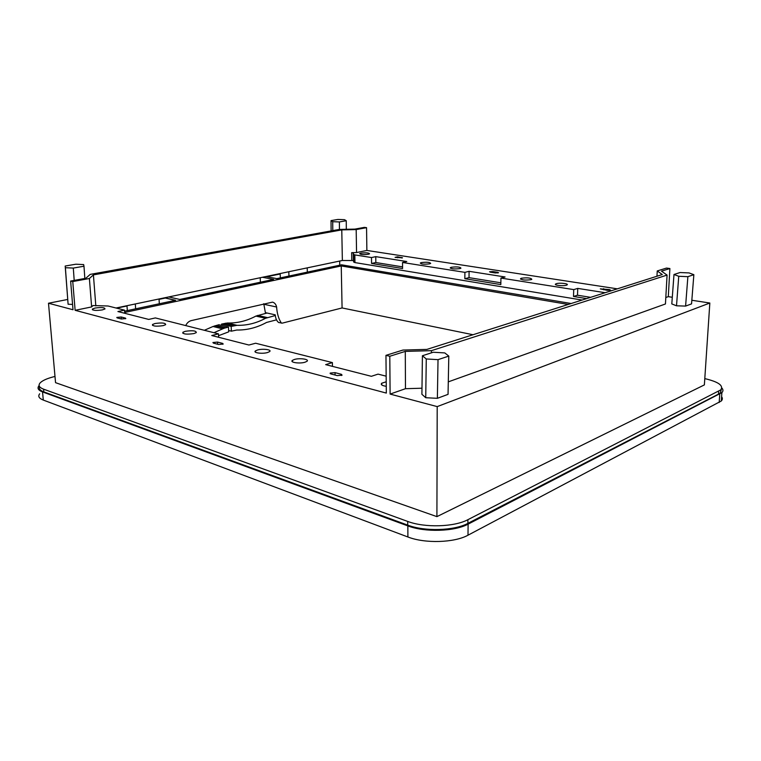<?xml version="1.0" encoding="UTF-8"?>
<svg xmlns="http://www.w3.org/2000/svg" width="761" height="761" viewBox="0 0 761 761"><rect width="100%" height="100%" fill="white"/><g stroke="black" fill="none" stroke-linecap="round" stroke-linejoin="round"><path stroke-width="1.14" d="M332.719 221.698L331.025 220.614L337.903 219.444L344.495 219.672L346.255 220.738L339.387 221.936L332.719 221.698L332.795 230.612M346.255 220.738L346.312 229.289M331.025 220.614L331.121 230.916M339.387 221.936L339.444 229.441M67.681 299.463L48.495 303.23L55.543 382.659L436.909 516.633L437.204 406.602L390.117 394.084L389.794 356.253L385.96 355.349L386.322 393.076L75.13 310.307L72.761 281.56L70.63 281.056L73.008 309.746L48.495 303.23M84.842 278.459L83.986 266.226L73.303 268.072L65.389 267.71L68.1 304.238L72.571 304.4M68.1 304.238L65.189 266.036L75.843 264.219L83.653 264.571L83.986 266.226M672.296 297.266L668.301 296.657L669.899 268.528L666.484 268.072L657.247 270.945L662.298 274.54L426.892 349.404L402.94 350.06L385.96 355.349M436.909 516.633L704.372 384.904L709.832 303.021L691.835 300.262M70.63 281.056L85.803 278.288L90.226 274.379L339.301 229.441L354.921 229.109L364.367 227.377L366.555 227.672L366.869 250.445L617.333 288.838M73.303 268.072L74.198 280.409M65.389 267.71L65.189 266.036M665.808 297.522L668.301 296.657M431.411 352.838L431.411 350.669L667.074 275.082L661.499 271.163L669.899 268.528M709.832 303.021L437.204 406.602M448.296 381.86L665.447 303.972L667.074 275.082M421.994 388.215L405.47 388.7L390.117 394.084M673.989 274.493L680.03 272.543L689.038 272.914L693.861 274.683L691.549 303.886L685.594 306.093L676.51 305.798L671.801 303.924L673.989 274.493L678.745 276.281L676.51 305.798M425.732 397.718L421.908 394.303L422.412 355.739L433.237 352.248L444.766 352.914L448.8 356.081L448.048 394.35L437.375 398.317L425.732 397.718L426.274 358.964L422.412 355.739M54.992 376.438L53.936 376.705C46.84 378.521 42.197 380.643 39.991 383.068C38.069 385.485 39.277 387.511 43.596 389.175L407.696 521.428C424.686 527.925 454.317 527.05 467.92 519.677L720.762 389.879C723.768 385.589 718.441 381.832 704.791 378.607M386.16 376.172L378.046 374.127L371.368 376.305L325.67 364.633L332.386 362.597L255.629 343.23L248.904 345.018L211.758 335.525L218.464 333.851L155.358 317.927L148.709 319.42L117.917 311.544L124.509 310.146L108.11 306.008L92.994 305.532L91.624 306.93L89.389 278.507L72.761 281.56M89.389 278.507L93.413 274.892L341.775 229.889L342.364 260.49L116.033 308.005M366.869 250.445L356.557 252.557L356.186 229.575L341.775 229.889M356.186 229.575L366.555 227.672M356.557 252.557L351.658 252.671L353.266 252.909L353.627 254.44L354.835 254.906L371.492 257.551L375.763 256.638L406.783 261.518L402.54 262.469L464.904 272.362L464.847 278.707L500.824 284.585L500.938 278.069L573.737 289.608L577.751 288.4L605.166 292.709M500.938 278.069L505.066 276.975L469.09 271.316L464.904 272.362M556.386 283.663L555.578 284.024C553.685 285.251 563.073 286.307 566.346 285.223L567.126 284.88C568.99 283.644 559.658 282.597 556.386 283.663M521.485 278.212L520.6 278.593C521.523 280.048 524.976 280.409 530.959 279.696L531.815 279.325C530.893 277.87 527.449 277.499 521.485 278.212M459.92 268.595L460.938 268.186C460.167 266.921 456.981 266.607 451.387 267.263L450.341 267.672C451.111 268.937 454.307 269.251 459.92 268.595M429.575 263.848L430.669 263.43C429.946 262.241 426.873 261.955 421.432 262.574L420.319 263.002C421.042 264.2 424.124 264.476 429.575 263.848M368.334 254.279L369.561 253.841C368.933 252.795 366.06 252.557 360.942 253.128L359.696 253.575C360.314 254.612 363.197 254.849 368.334 254.279M609.504 289.599L610.541 290.15L607.173 290.341L600.324 288.885L609.504 289.599L609.466 290.417M492.776 272.562L492.786 271.553L489.57 271.753L490.341 272.181L495.306 272.952L498.541 272.752L497.761 272.324L497.751 272.98M492.786 271.553L497.761 272.324M395.073 257.38L402.483 257.836L397.584 256.828L395.073 257.38M656.962 276.243L657.247 270.945M431.411 350.669L405.29 351.392L389.794 356.253M91.624 306.93L75.13 310.307M386.208 381.794L381.737 383.221C380.452 384.619 381.965 385.646 386.255 386.312M294.393 359.477L292.414 360.372C289.494 362.436 299.653 363.939 305.009 362.217L306.93 361.332C309.822 359.259 299.739 357.784 294.393 359.477M257.57 349.974L255.439 350.907C252.757 352.819 262.269 354.122 267.52 352.543L269.584 351.62C272.248 349.699 262.811 348.424 257.57 349.974M193.95 333.565L196.3 332.605C196.233 330.712 192.552 330.284 185.256 331.32L182.859 332.291C182.925 334.193 186.626 334.612 193.95 333.565M163.206 325.632L165.66 324.662C165.584 322.921 162.036 322.54 155.016 323.52L152.504 324.5C152.59 326.241 156.148 326.621 163.206 325.632M102.316 309.917L104.97 308.956C104.866 307.492 101.574 307.187 95.077 308.053L92.376 309.033C92.49 310.498 95.8 310.792 102.316 309.917M335.03 372.643L330.188 373.071L330.883 373.936L337.218 375.601L342.079 375.183L341.366 374.298L335.03 372.643L335.078 375.04M217.656 344.248L217.541 342.07L212.918 342.517L213.403 343.135L218.54 344.476L223.182 344.039L222.688 343.411L222.726 344.276M217.541 342.07L222.688 343.411M121.341 318.992L121.199 316.995L116.785 317.442L117.127 317.879L121.379 319.002L125.812 318.555L125.451 318.108L125.498 318.735M121.199 316.995L125.451 318.108M405.47 388.7L405.29 351.392M693.861 274.683L687.877 276.671L685.594 306.093M687.877 276.671L678.745 276.281M426.274 358.964L438.022 359.658L448.8 356.081M438.022 359.658L437.375 398.317M39.62 386.683C38.706 388.738 40.114 390.479 43.853 391.896L407.715 525.128C424.686 531.682 454.288 530.798 467.882 523.368L467.92 519.677M721.352 389.185L720.572 392.676L718.46 394.131L467.882 523.368M93.413 274.892L95.819 305.912M353.266 252.909L353.399 260.528L342.364 260.49M402.54 262.469L402.569 268.538L371.568 263.468L371.492 257.551M353.399 260.528L353.751 262.117L354.959 262.593L582.098 300.043M573.737 289.608L573.499 296.457L586.636 298.607M469.09 271.316L469.023 277.641L464.847 278.707M500.852 282.797L469.023 277.641M573.499 296.457L577.504 295.22L590.612 297.342M577.751 288.4L577.504 295.22M375.763 256.638L375.829 262.535L371.568 263.468M402.559 266.873L375.829 262.535M332.386 362.597L332.471 366.374M124.509 310.146L124.737 313.294M152.495 324.509L152.571 325.442M218.464 333.851L218.635 337.285M339.758 265.189L339.682 261.061M280.333 277.889L280.181 273.551M288.952 276.043L288.809 271.734M307.216 267.872L307.339 272.124M135.306 303.953L135.639 308.823M159.325 303.753L159.03 298.978M126.982 305.703L127.325 310.602M571.178 303.515L341.546 264.809L276.852 278.64L266.483 276.662L280.191 273.779M262.459 277.27L273.57 279.392L179.748 299.454L168.733 296.942M116.623 308.148L127.001 305.97M159.039 299.235L165.308 297.922L175.582 300.291L124.585 311.182M568.258 304.448L341.242 265.95L124.68 312.467M721.828 387.958C723.302 389.603 723.321 391.173 721.875 392.647L468.11 524.139C454.498 531.587 424.847 532.472 407.848 525.899L42.54 391.925C38.231 390.26 37.032 388.215 38.944 385.789L39.125 385.58M221.622 325.404L221.556 324.091L231.163 326.421L221.556 324.091L227.368 323.006C237.223 323.273 246.735 320.971 255.905 316.081L267.054 313.018M341.242 265.95L342.079 307.948L282.264 323.14L278.583 322.502C276.681 320.933 275.568 318.383 275.244 314.845L265.38 312.647L263.858 304.257L276.614 307.016C275.986 304.343 274.635 302.716 272.543 302.127L191.22 320.619C188.842 321.256 187.006 322.911 185.703 325.584M263.715 303.715L263.858 304.257M213.946 332.709L222.621 328.857L213.013 326.488L204.348 330.293M213.013 326.488L218.883 324.738L228.49 327.078L224.581 328.096L214.973 325.746M260.224 277.736L260.405 282.207M266.788 276.719L280.2 274.008M159.049 299.368L165.337 298.046L175.287 300.348L158.982 303.839M281.446 323.159C278.678 319.106 277.071 313.722 276.614 307.016M473.019 334.735L342.079 307.948M42.54 391.925L43.291 400.067C38.982 398.364 37.784 396.272 39.686 393.798M43.291 400.067L407.896 536.981C424.857 543.696 454.422 542.802 467.996 535.202L721.285 401.009C722.598 399.639 722.703 398.184 721.59 396.643M276.5 319.848L266.55 322.445C256.99 327.658 247.059 330.188 236.757 330.036L231.382 331.178L231.163 326.421L236.985 325.318L227.368 323.006M228.652 330.502L231.382 331.178M275.377 315.501L265.532 318.279C256.362 323.225 246.84 325.565 236.985 325.318M222.621 328.857L224.581 328.096M218.55 335.687L228.709 331.844L228.49 327.078M289.97 275.834L276.833 278.631M43.853 391.896L43.596 389.175M407.715 525.128L407.696 521.428M718.46 394.131L718.66 391.325M351.658 252.671L351.791 260.281M354.835 254.906L354.959 262.593M353.627 254.44L353.751 262.117M603.635 289.789L603.682 288.704M397.594 257.77L397.584 256.828M401.875 257.494L401.875 258.027M341.366 374.298L341.385 375.515M407.848 525.899L407.896 536.981M468.11 524.139L467.996 535.202M719.782 394.103L719.183 402.483M224.134 323.52L233.741 325.841M235.044 325.527L225.427 323.206M265.532 318.279L255.905 316.081M267.282 317.584L257.656 315.396M216.295 325.423L225.893 327.772M720.572 392.676L720.762 389.879M555.568 284.604L555.578 284.024M520.591 279.135L520.6 278.593M450.341 268.157L450.341 267.672M381.756 384.952L381.737 383.221M292.452 361.789L292.414 360.372M255.496 352.191L255.439 350.907M182.916 333.328L182.859 332.291M92.442 309.803L92.376 309.033M330.198 373.651L330.188 373.071M721.875 392.647L721.285 401.009"/></g></svg>
